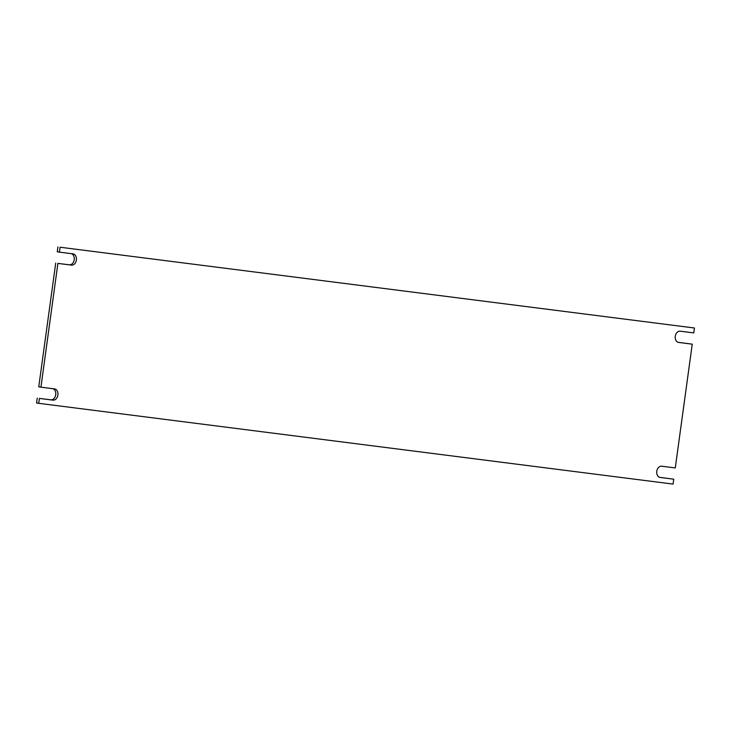 <?xml version="1.0" encoding="UTF-8"?>
<svg xmlns="http://www.w3.org/2000/svg" width="731" height="731" viewBox="0 0 731 731"><rect width="100%" height="100%" fill="white"/><g stroke="black" fill="none" stroke-linecap="round" stroke-linejoin="round"><path stroke-width="1.1" d="M660.184 477.453L673.744 479.18L673.068 484.086L38.725 403.32L39.392 398.413L52.952 400.14A5.674 4.203 98.5 0 0 57.886 395.087A5.674 4.203 98.5 0 0 54.56 388.901A5.674 4.203 98.5 0 0 54.496 388.892L40.936 387.165L57.895 263.398L71.446 265.115A5.674 4.203 98.5 0 0 76.38 260.072A5.674 4.203 98.5 0 0 73.054 253.876A5.674 4.203 98.5 0 0 72.99 253.867L59.43 252.14L60.106 247.233L694.45 328L693.774 332.907L680.223 331.18A5.674 4.203 98.5 0 0 675.289 336.233A5.674 4.203 98.5 0 0 678.615 342.428A5.674 4.203 98.5 0 0 678.679 342.437L692.239 344.164L675.28 467.931L661.729 466.204A5.674 4.203 98.5 0 0 656.785 471.257A5.674 4.203 98.5 0 0 660.12 477.444A5.674 4.203 98.5 0 0 660.184 477.453L660.056 477.434M659.664 477.343L673.744 479.18M678.158 342.318L692.239 344.164M60.106 247.233L694.45 328M57.932 246.914L57.256 251.82L59.43 252.14M71.446 265.115L69.271 264.796A5.674 4.203 98.5 0 0 74.16 260.062A5.674 4.203 98.5 0 0 71.336 253.657M69.271 264.796L57.895 263.398M55.72 263.069L38.761 386.836L40.936 387.165M52.952 400.14L50.777 399.82A5.674 4.203 98.5 0 0 55.666 395.078A5.674 4.203 98.5 0 0 52.842 388.682M50.777 399.82L39.392 398.413M37.226 398.093L36.55 403L38.725 403.32"/></g></svg>
